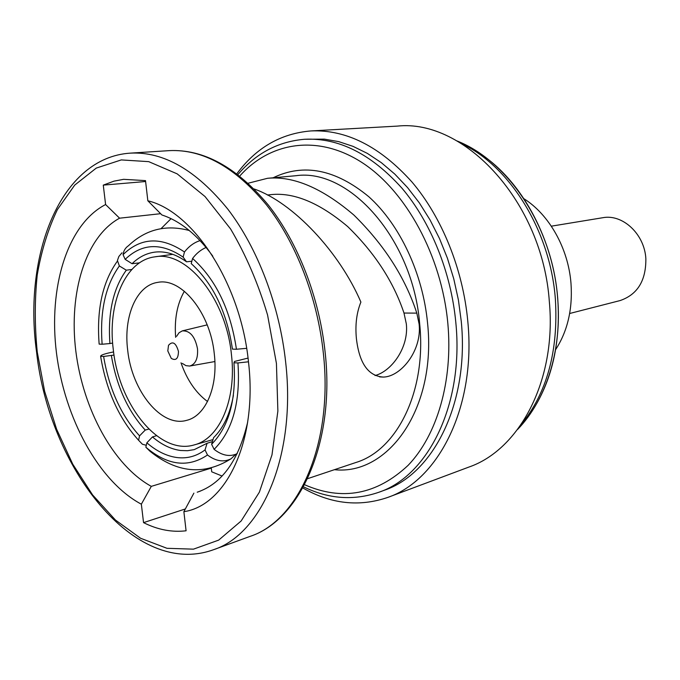<?xml version="1.0" encoding="UTF-8"?>
<svg xmlns="http://www.w3.org/2000/svg" width="680" height="680" viewBox="0 0 680 680"><rect width="100%" height="100%" fill="white"/><g stroke="black" fill="none" stroke-linecap="round" stroke-linejoin="round"><path stroke-width="1.02" d="M569.662 313.497L620.067 300.577C637.491 294.618 646.093 280.627 645.856 258.613C644.504 233.996 622.557 213.741 602.667 217.736L551.336 226.176M182.308 363.392L185.971 365.653L189.678 366.052C195.492 364.352 198.109 358.624 197.514 348.849C195.075 336.49 190 330.505 182.291 330.888L179.061 332.741L176.621 336.286M178.449 351.39C175.941 342.762 172.635 340.731 168.512 345.312L167.807 350.957L171.258 358.385C175.941 361.029 178.339 358.7 178.449 351.39M127.687 350.208C131.852 391.094 161.449 427.796 186.677 420.342C205.572 416.007 218.288 386.903 214.285 353.838C210.324 312.698 181.262 277.321 157.709 282.387C136.399 285.328 123.326 316.633 127.687 350.208M180.999 362.797C187.034 380.018 195.882 392.921 207.528 401.506M231.438 354.552C226.091 298.46 186.635 250.495 154.87 256.844C125.137 260.482 107.261 303.764 113.288 349.605C118.992 405.229 159.469 455.677 194.344 444.873C219.572 438.642 236.784 399.466 231.438 354.552M267.393 195.007L270.87 194.642C293.887 192.168 319.481 202.802 347.659 226.542C374.697 252.799 393.474 281.63 403.988 313.038L406.325 323.875C408.96 347.37 391.688 371.221 375.046 375.547M212.423 441.583L207.094 443.267L205.029 449.922C196.452 456.305 187.034 458.838 176.766 457.521C166.515 456.059 156.544 451.163 146.855 442.825L152.464 436.925C161.577 444.66 170.952 449.183 180.582 450.491L187.51 450.712L194.242 449.633L207.094 443.267M302.804 487.96C330.93 504.041 359.286 507.178 387.88 497.377L468.937 467.05C519.435 449.701 556.656 380.375 549.355 301.869C542.64 201.934 464.508 118.787 397.358 126.106L310.947 130.934C280.823 133.458 256.122 147.738 236.844 173.774M387.88 497.377C438.863 480.037 476.229 406.24 467.806 321.402C462.978 269.186 441.923 217.319 411.961 181.994C380.018 146.481 346.341 129.455 310.947 130.934M461.261 321.317L458.396 299.931L453.756 278.783L447.414 258.196L439.475 238.501L430.075 219.988L419.373 202.929L407.541 187.561L394.791 174.089L381.327 162.656L367.344 153.391L353.065 146.37L338.691 141.619L324.402 139.136L304.7 139.256C338.75 137.641 371.161 153.952 401.948 188.181C430.814 222.224 451.12 272.247 455.829 322.618C464.049 404.558 428.051 475.881 378.811 492.277L384.183 490.305C433.406 473.909 469.404 402.866 461.261 321.317M248.149 183.226L267.521 178.296C293.445 175.805 322.226 188.054 353.88 215.05C384.26 244.91 405.238 277.601 416.815 313.131L419.118 324.062C422.093 350.336 401.124 376.669 383.409 377.077C368.279 376.142 359.278 363.315 356.405 338.589C355.079 324.972 356.575 312.8 360.893 302.073C339.328 251.778 292.978 202.478 254.107 188.964M145.605 181.518L103.275 185.121L105.596 204.544C67.031 224.494 48.288 287.895 56.474 353.013C64.634 418.183 98.77 481.508 141.346 504.194L143.548 522.631C157.743 529.745 171.921 532.465 186.082 530.791L183.872 511.683C226.194 505.588 257.754 440.589 248.506 362.108C240.814 283.773 193.4 211.488 147.84 200.787L161.925 214.982C180.157 220.949 197.132 234.694 212.823 256.199M555.492 349.843C567.579 331.279 572.747 309.137 570.996 283.424C568.327 248.336 549.125 214.438 523.736 198.602M200.481 491.045L197.217 492.201C221.816 483.879 238.629 460.53 247.665 422.152M211.242 468.137L151.308 486.362C113.365 465.537 82.994 409.164 75.82 351.058C68.621 293.003 85.433 236.691 119.578 218.186L105.596 204.544M160.65 213.69L119.578 218.186M171.054 218.654L161.075 228.625M193.885 493.136L183.872 511.683M222.088 476.042L211.718 471.801L211.31 468.171M141.346 504.194L151.308 486.362M185.351 508.946L143.548 522.631M147.84 200.787L145.503 180.617L123.641 179.325L113.994 181.144L103.275 185.121M126.31 270.19C113.177 288.43 107.712 312.876 109.931 343.545L102.136 344.241C99.688 311.55 105.434 285.455 119.374 265.965L126.31 270.19L131.844 269.467M121.992 252.815L118.856 256.488L117.41 260.525L119.374 265.965M117.291 261.264C102.553 281.92 96.501 309.536 99.144 344.105L102.136 344.241M145.86 447.236C167.526 465.502 188.071 468.095 207.502 454.988C215.79 461.244 223.635 462.502 231.055 458.779C204.085 475.567 177.106 473.093 150.119 451.358L145.86 447.236L146.855 442.825M205.029 449.922L207.502 454.988M231.055 458.779L235.824 454.291M192.584 258.459L191.207 263.602C213.069 283.483 226.823 311.993 232.441 349.12L236.436 349.248C230.486 309.723 215.874 279.463 192.584 258.459C196.469 253.317 200.982 249.653 206.117 247.469M246.627 348.33L236.436 349.248M248.03 358.079L234.489 361.462L233.954 362.78C236.427 399.389 228.981 426.547 211.616 444.261L213.596 437.656C223.516 427.924 230.121 413.831 233.393 395.386M237.201 453.628C229.968 457.07 222.275 455.651 214.115 449.361L211.616 444.261M214.115 449.361C232.645 430.712 240.593 401.905 237.94 362.942L248.472 361.802M233.954 362.78L237.94 362.942M111.384 355.631C116.56 386.138 127.84 410.95 145.222 430.066L139.561 435.863C121.074 415.446 109.089 388.986 103.615 356.464L114.036 355.062M113.585 351.942C106.785 353.251 102.587 354.467 100.972 355.606L100.623 356.295L103.615 356.464M100.623 356.295C106.369 390.668 119.025 418.65 138.584 440.258L142.392 444.236L146.293 445.306M139.561 435.863L138.584 440.258M186.532 261.817C176.307 254.405 166.141 251.141 156.018 252C147.076 252.892 139.085 256.793 132.065 263.704L125.162 259.369C142.06 243.159 161.381 242.411 183.132 257.125L186.532 261.817L191.845 261.205M200.073 240.626C194.166 242.454 188.972 246.245 184.475 252L183.132 257.125M184.475 252C161.364 236.419 140.896 237.294 123.055 254.643C123.598 250.742 125.4 247.775 128.444 245.735C145.732 229.355 166.022 224.281 189.304 230.52M125.162 259.369L123.055 254.643M112.642 343.069L109.931 343.545M156.51 435.71L152.464 436.925M148.835 429.089L145.222 430.066M139.468 262.871L132.065 263.704M184.373 291.244C177.166 303.79 174.258 319.158 175.653 337.356M536.707 403.58C553.562 373.719 560.558 338.538 557.693 298.036C553.256 240.805 523.762 184.977 484.925 156.953M520.6 425.306C546.958 393.176 558.543 351.041 555.356 298.92C550.281 230.741 509.685 165.996 461.44 143.548M276.428 363.426L267.58 315.052C258.196 283.45 245.846 254.728 230.546 228.888L205.045 196.554L177.182 173.868L148.716 161.644L121.286 159.919L96.271 168.088L74.724 185.088L57.409 209.576C48.084 229.066 41.361 250.861 37.239 274.983C34.637 299.94 34.646 325.652 37.264 352.104L44.642 391.357L56.602 429.173L72.743 464.151L92.573 494.904L115.456 520.047L140.59 538.262L166.974 548.301L193.46 549.159L218.671 540.124L241.145 520.99L259.369 492.175L271.983 454.886L277.874 411.085L276.428 363.426M169.158 150.637L130.441 153.127C163.736 151.487 196.231 170.213 227.936 209.295C257.703 248.191 279.565 305.388 285.694 362.482C296.25 455.549 261.859 534.115 213.698 549.652L250.147 536.358C298.571 520.642 333.37 443.853 323.382 353.532C317.611 298.095 296.131 242.683 266.577 204.986C235.101 167.101 202.631 148.988 169.158 150.637C203.439 148.988 236.445 167.059 268.175 204.858C297.959 242.437 319.473 297.611 325.201 352.877C335.129 442.977 299.863 520.115 250.147 536.358M307.564 478.686L356.014 462.46C397.026 450.067 426.649 391.178 419.679 323.935C413.006 239.011 349.095 167.85 295.808 175.729L267.521 178.296M273.113 177.786C303.697 163.005 335.614 169.337 368.875 196.783C399.78 224.553 422.841 273.334 427.567 323.136C436.671 408.552 388.246 475.626 334.399 469.693M304.563 484.712C342.142 501.194 376.644 494.76 408.068 465.392C436.942 435.455 453.118 381.267 447.839 323.425C441.609 255.544 405.688 190.459 361.522 162.231C317.22 133.934 269.841 142.205 239.751 176.035M403.988 313.038L416.815 313.131M182.291 330.888L207.188 324.87M172.839 254.337L154.87 256.844M457.037 140.956C508.776 161.305 552.5 227.604 557.651 298.078C562.13 349.936 546.252 399.933 517.608 429.445M130.441 153.127C60.495 157.471 23.035 254.736 36.541 351.773M304.7 139.256C278.222 141.491 255.96 153.263 237.906 174.59M379.567 376.881L383.35 377.085M303.45 486.787C328.559 499.043 353.676 500.879 378.811 492.277M36.575 352.002C49.113 467.925 134.581 578.578 213.698 549.652M213.019 439.603L194.344 444.873M189.678 366.052L214.88 361.548"/></g></svg>
